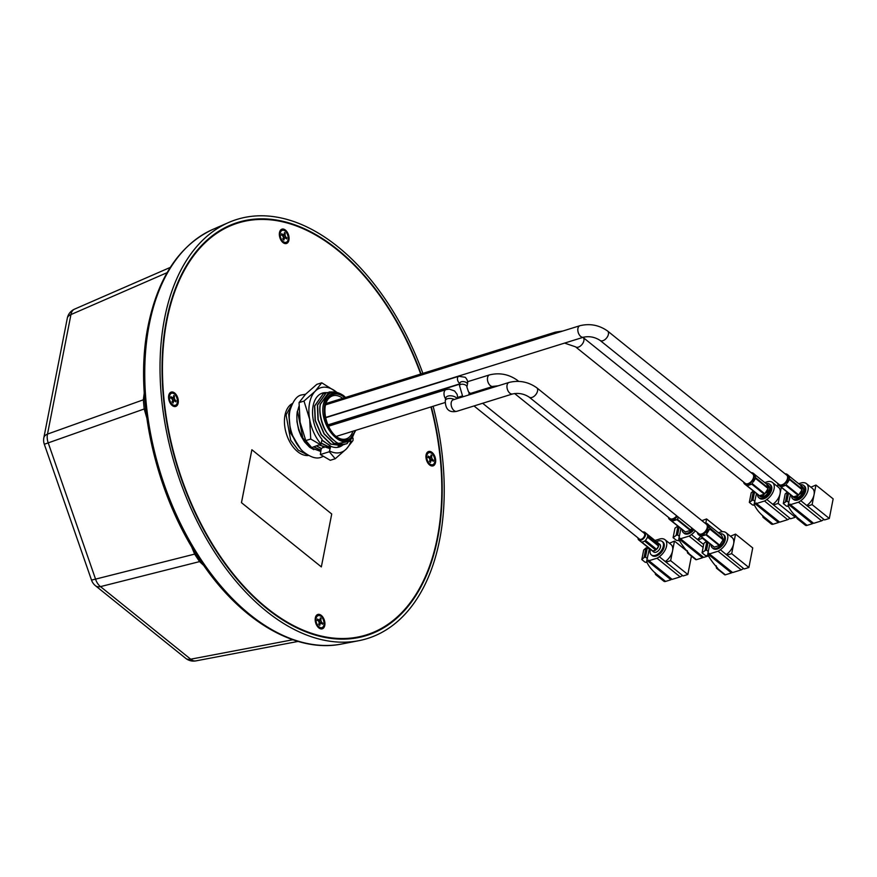 <?xml version="1.0" encoding="UTF-8"?>
<svg xmlns="http://www.w3.org/2000/svg" width="877" height="877" viewBox="0 0 877 877"><rect width="100%" height="100%" fill="white"/><g stroke="black" fill="none" stroke-linecap="round" stroke-linejoin="round"><path stroke-width="1.32" d="M364.01 636.253A216.334 130.344 72.7 0 0 373.109 632.449M245.132 221.168A216.334 130.344 72.7 0 0 235.475 223.196M431.309 406.818A216.334 130.344 -107.3 0 1 437.7 538.072A216.334 130.344 -107.3 0 1 366.411 635.551A216.334 130.344 -107.3 0 1 214.679 548.553A216.334 130.344 -107.3 0 1 166.553 319.897A216.334 130.344 -107.3 0 1 237.853 222.418A216.334 130.344 -107.3 0 1 421.07 373.931M433.117 406.259A219.469 132.23 72.7 0 1 439.662 539.651A219.469 132.23 -107.3 0 1 358.857 640.681A219.469 132.23 -107.3 0 1 209.8 544.42A219.469 132.23 -107.3 0 1 164.591 318.318A219.469 132.23 72.7 0 1 228.722 222.473A219.469 132.23 72.7 0 1 422.878 373.361M191.361 546.207L194.628 554.111L195.823 553.212M144.245 392.984L143.346 399.802L144.201 408.978L146.974 418.504M144.639 398.553L143.346 399.802L47.501 434.093A12.541 6.687 11.1 0 0 43.85 437.722A12.541 12.541 0 0 0 44.31 444.255L144.201 408.978L145.834 409.362M43.85 437.722L67.299 318.198A12.541 6.687 11.1 0 1 70.949 314.569A12.541 7.926 -113.5 0 1 74.6 309.11A12.541 7.926 -113.5 0 1 74.677 309.077L170.291 267.408M44.31 444.255L91.515 580.103L95.56 579.127L48.356 443.28A12.541 8.408 -109.7 0 1 47.501 434.093L70.949 314.569L167.123 272.648M91.515 580.103A12.541 12.541 0 0 0 95.494 585.759L185.705 658.342A12.541 7.454 -51.2 0 0 190.704 659.197L100.493 586.614A12.541 8.364 -104.2 0 1 95.56 579.127L194.628 554.111L199.572 561.609L201.25 561.828M95.494 585.759A12.541 7.454 -51.2 0 0 100.493 586.614L199.572 561.609L203.727 565.435M429.587 464.942A7.52 4.538 72.7 0 0 435.529 462.497A7.52 4.538 72.7 0 0 432.043 452.444A7.52 4.538 72.7 0 0 426.079 454.999A7.52 4.538 72.7 0 0 429.017 464.426A7.52 4.538 72.7 0 0 429.587 464.942M428.119 463.374A4.385 2.642 72.7 0 0 428.886 463.67M318.822 627.888A7.52 4.538 72.7 0 0 324.764 625.433A7.52 4.538 72.7 0 0 321.278 615.391A7.52 4.538 72.7 0 0 315.314 617.945A7.52 4.538 72.7 0 0 318.252 627.373A7.52 4.538 72.7 0 0 318.822 627.888M317.353 626.31A4.385 2.642 72.7 0 0 318.121 626.616M172.221 405.514A7.52 4.538 72.7 0 0 178.163 403.058A7.52 4.538 72.7 0 0 174.666 393.017A7.52 4.538 72.7 0 0 168.713 395.571A7.52 4.538 72.7 0 0 171.64 404.999A7.52 4.538 72.7 0 0 172.221 405.514M170.752 403.935A4.385 2.642 72.7 0 0 171.508 404.242M282.986 242.567A7.52 4.538 72.7 0 0 288.928 240.123A7.52 4.538 72.7 0 0 285.431 230.081A7.52 4.538 72.7 0 0 279.478 232.624A7.52 4.538 72.7 0 0 282.405 242.052A7.52 4.538 72.7 0 0 282.986 242.567M281.517 241A4.385 2.642 72.7 0 0 282.273 241.296M430.947 406.928A215.709 129.971 -107.3 0 1 366.224 634.948A215.709 129.971 -107.3 0 1 266.992 608.101A215.709 129.971 -107.3 0 1 163.319 391.427A215.709 129.971 -107.3 0 1 238.04 223.01A215.709 129.971 -107.3 0 1 337.272 249.868A215.709 129.971 -107.3 0 1 420.708 374.04M224.6 227.899A215.709 129.971 -107.3 0 1 234.214 224.205L238.04 223.01M241.449 502.664L321.344 566.893L331.725 513.999L251.874 449.748L241.449 502.664L321.344 566.893M366.224 634.948L362.398 636.143A215.709 129.971 -107.3 0 1 352.379 638.544M279.796 233.326A4.385 2.642 72.7 0 0 279.335 234.006M169.031 396.261A4.385 2.642 72.7 0 0 168.57 396.941M315.643 618.636A4.385 2.642 72.7 0 0 315.183 619.315M426.408 455.7A4.385 2.642 72.7 0 0 425.948 456.38M251.874 449.748L241.493 502.642M320.467 404.154C318.143 412.848 323.613 430.245 328.809 435.31C334.236 440.945 337.612 443.619 338.928 443.323A27.34 16.477 72.7 0 0 346.568 443.784A27.34 16.477 72.7 0 0 347.106 443.598C343.126 444.738 339.509 444.277 336.264 442.238L330.782 437.908L326.397 432.24C322.21 426.343 318.45 413.549 320.248 404.22L329.094 391.953L320.467 404.154M344.716 397.687A23.832 14.361 72.7 0 0 344.244 397.303A23.832 14.361 72.7 0 0 325.422 405.075A23.832 14.361 72.7 0 0 325.367 405.382A23.832 14.361 72.7 0 0 334.652 435.222A23.832 14.361 72.7 0 0 354.944 430.585M342.677 398.322A22.572 13.604 72.7 0 0 332.69 395.823A22.572 13.604 72.7 0 0 325.29 405.854M352.28 437.733C342.118 452.017 318.789 425.367 323.394 404.297C326.606 391.866 333.282 388.939 343.444 395.516L345.56 397.434A24.83 14.964 72.7 0 0 344.398 396.47A24.83 14.964 72.7 0 0 324.797 404.56A24.83 14.964 72.7 0 0 332.723 434.126A24.83 14.964 72.7 0 0 352.28 437.733L355.404 430.443M338.928 443.323L349.726 441.35L355.777 430.322L347.106 443.598M292.326 403.573A27.34 16.477 72.7 0 0 284.992 415.194A27.34 16.477 -107.3 0 0 290.331 442.863A27.34 16.477 -107.3 0 0 308.474 455.47M334.323 434.893A22.572 13.604 72.7 0 0 346.108 438.938A22.572 13.604 72.7 0 0 352.916 431.221M345.198 444.113L343.905 444.617L333.775 443.148L324.205 433.786L318.198 419.546L317.606 405.053L326.222 392.852L327.581 392.534M342.337 445.001L341.043 445.505L330.914 444.047L321.344 434.674L315.336 420.434L314.733 405.941L323.361 393.74L324.709 393.433M334.926 391.942L329.094 391.953M319.546 445.143L330.19 448.673M297.314 411.368C295.998 420.061 297.731 428.864 302.499 437.766L310.995 447.851L320.686 451.403M313.813 446.919L320.905 450.285M316.685 446.031L321.519 448.75M290.495 408.309L288.708 414.043L290.583 433.019L300.756 449.177M299.495 447.687L290.43 431.813L288.928 413.977L290.21 409.384M307.246 454.757L298.268 450.142L290.671 440.199L286.066 414.865L292.173 403.88M320.927 450.175L314.032 446.853M320.697 451.337L311.203 447.774L302.861 437.941L297.533 411.291L298.925 406.435M321.618 448.629L316.904 445.965M339.476 445.9L338.171 446.393M330.465 446.042L321.892 439.969M330.388 447.654L321.278 443.071M330.201 448.618L319.765 445.067M323.24 393.784L314.514 406.007L315.117 420.5L321.125 434.74L330.684 444.113L340.934 445.538M321.234 443.291L330.377 447.741M321.837 440.221L329.884 445.439L329.456 446.13L328.952 444.771M326.123 392.885L317.375 405.119L317.978 419.612L323.986 433.852L333.556 443.225L343.806 444.65M286.9 237.886L283.172 236.538L285.113 234.038A2.51 1.513 72.7 0 0 286.275 237.382L286.702 238.928L286.066 238.423A2.51 1.513 72.7 0 0 284.915 238.116A2.51 1.513 72.7 0 0 284.093 239.246L282.723 238.796M284.915 238.116L283.304 238.621L283.929 240.079L283.326 239.487M283.929 240.079L284.093 239.246M281.462 235.168L281.714 233.72L282.35 234.225A2.51 1.513 72.7 0 0 283.501 234.532A2.51 1.513 72.7 0 0 284.323 233.403L284.488 232.569L285.277 233.205M281.714 233.72L282.142 235.266A2.51 1.513 72.7 0 1 283.304 238.61M176.134 400.833L172.407 399.484L174.348 396.974A2.51 1.513 72.7 0 0 175.51 400.329L175.937 401.874L175.301 401.37A2.51 1.513 72.7 0 0 174.15 401.052A2.51 1.513 72.7 0 0 173.328 402.181L171.958 401.743M174.15 401.052L172.539 401.556L173.164 403.014L172.561 402.422M173.164 403.014L173.328 402.181M170.697 398.103L170.949 396.656L171.585 397.16A2.51 1.513 72.7 0 0 172.736 397.478A2.51 1.513 72.7 0 0 173.558 396.349L173.723 395.516L174.512 396.141M170.949 396.656L171.377 398.202A2.51 1.513 72.7 0 1 172.539 401.556M322.747 623.207L319.009 621.859L320.949 619.348A2.51 1.513 72.7 0 0 322.111 622.703L322.747 623.207L322.539 624.249L321.914 623.744A2.51 1.513 72.7 0 0 320.763 623.426A2.51 1.513 72.7 0 0 319.93 624.556L318.559 624.117M320.763 623.426L319.14 623.931L319.765 625.389L319.162 624.797M319.765 625.389L319.93 624.556M317.299 620.477L317.562 619.03L318.187 619.535A2.51 1.513 72.7 0 0 319.338 619.853A2.51 1.513 72.7 0 0 320.171 618.723L320.335 617.89L321.114 618.515M317.562 619.03L317.978 620.576A2.51 1.513 72.7 0 1 319.14 623.931M433.512 460.261L429.774 458.912L431.714 456.413A2.51 1.513 72.7 0 0 432.876 459.756L433.512 460.261L433.304 461.302L432.679 460.798A2.51 1.513 72.7 0 0 431.528 460.491A2.51 1.513 72.7 0 0 430.695 461.62L429.324 461.17M431.528 460.491L429.905 460.984L430.53 462.453L429.927 461.85M430.53 462.453L430.695 461.62M428.064 457.542L428.327 456.095L428.952 456.599A2.51 1.513 72.7 0 0 430.103 456.906A2.51 1.513 72.7 0 0 430.936 455.777L431.1 454.944L431.879 455.58M428.327 456.095L428.743 457.641A2.51 1.513 72.7 0 1 429.905 460.984M676.682 515.819A6.018 3.574 128.8 0 1 672.714 518.822A6.018 3.574 128.8 0 1 669.929 518.515L514.58 393.51M482.657 403.267L644.178 533.227A3.76 2.236 128.8 0 1 644.288 536.439A3.76 2.236 128.8 0 1 641.208 539.289A3.76 2.236 128.8 0 1 639.465 539.092L473.997 405.952M707.224 527.548A6.018 3.574 128.8 0 1 701.655 533.972A6.018 3.574 128.8 0 1 698.87 533.665L529.182 397.128A6.018 3.574 128.8 0 0 531.977 397.434A6.018 3.574 128.8 0 0 537.546 391.01A6.018 3.574 128.8 0 0 536.735 387.755L706.413 524.282A6.018 3.574 128.8 0 1 707.224 527.548M575.52 346.821A6.018 3.574 128.8 0 0 578.316 347.139A6.018 3.574 128.8 0 0 583.885 340.704A6.018 3.574 128.8 0 0 583.073 337.448L752.751 473.975A6.018 3.574 128.8 0 1 753.562 477.241A6.018 3.574 128.8 0 1 747.993 483.665A6.018 3.574 128.8 0 1 745.209 483.359L575.52 346.821L564.569 343.093M786.713 475.137A6.018 3.574 128.8 0 1 787.524 478.403A6.018 3.574 128.8 0 1 781.955 484.828A6.018 3.574 128.8 0 1 779.171 484.521L600.054 340.397A6.018 3.574 128.8 0 0 602.85 340.714A6.018 3.574 128.8 0 0 608.419 334.28A6.018 3.574 128.8 0 0 607.597 331.024L786.713 475.137M299.046 402.598L300.109 422.308L305.777 440.572L311.708 447.577L321.081 444.113A33.863 20.401 -107.3 0 1 309.669 419.327A33.863 20.401 -107.3 0 1 315.183 391.219L321.76 382.8L336.319 391.942A33.863 20.401 -107.3 0 1 336.538 392.118L336.319 391.942A33.863 20.401 -107.3 0 0 315.183 391.219L303.99 401.063L299.046 402.598L305.624 394.19L316.816 384.345L321.76 382.8M321.081 444.113L322.023 439.3A28.217 17.003 -107.3 0 1 313.045 406.204A28.217 17.003 -107.3 0 1 326.737 392.71M342.995 444.869A28.217 17.003 -107.3 0 1 330.662 446.261L329.303 451.754L320.357 454.538L321.103 449.232L323.262 446.689L323.876 447.654M326.08 445.659L326.748 446.766M351.03 440.912A33.863 20.401 -107.3 0 1 346.415 448.903A33.863 20.401 -107.3 0 1 329.719 451.063M320.653 444.792L310.732 439.037L309.669 419.327L303.99 401.063M305.777 440.572L310.732 439.037M353.08 438.193L353.003 440.495L346.415 448.903L335.233 458.748L330.278 460.293L320.357 454.538M335.233 458.748L329.303 451.754M638.741 538.511A4.078 2.423 -51.2 0 0 639.267 539.333A4.078 2.423 -51.2 0 0 641.153 539.552A4.078 2.423 -51.2 0 0 644.496 536.461A4.078 2.423 -51.2 0 0 644.376 532.986A4.078 2.423 -51.2 0 0 643.455 532.646M650.405 549.32A8.627 5.13 -51.2 0 0 651.348 554.9A8.627 5.13 -51.2 0 0 655.349 555.349A8.627 5.13 -51.2 0 0 662.409 548.805A8.627 5.13 -51.2 0 0 662.168 541.449A8.627 5.13 -51.2 0 0 658.156 541.01A8.627 5.13 -51.2 0 0 656.511 541.723M651.348 554.9L652.181 555.579A8.627 5.13 -51.2 0 0 656.182 556.018A8.627 5.13 -51.2 0 0 663.242 549.473A8.627 5.13 -51.2 0 0 663.001 542.129L662.168 541.449M638.017 537.93A4.889 2.905 -51.2 0 0 638.752 539.969L640.747 541.58A4.889 2.905 -51.2 0 0 640.955 541.723L652.137 550.712A4.889 2.905 -51.2 0 1 651.929 550.57L653.683 551.984A4.889 2.905 -51.2 0 0 655.952 552.236A4.889 2.905 -51.2 0 0 659.953 548.531A4.889 2.905 -51.2 0 0 659.822 544.365L658.068 542.951A4.889 2.905 -51.2 0 0 657.86 542.808L647.062 534.126M638.752 539.969A4.889 2.905 -51.2 0 0 641.021 540.221A4.889 2.905 -51.2 0 0 645.023 536.516A4.889 2.905 -51.2 0 0 644.891 532.35A4.889 2.905 -51.2 0 0 642.731 532.065M652.784 550.953A4.889 2.905 -51.2 0 0 654.198 550.822A4.889 2.905 -51.2 0 0 655.744 550.032L644.562 541.043A4.889 2.905 -51.2 0 1 643.016 541.833A4.889 2.905 -51.2 0 1 641.613 541.953L652.784 550.953L655.744 550.032M645.406 540.331L656.588 549.331A4.889 2.905 -51.2 0 0 658.605 546.086L647.423 537.086A4.889 2.905 -51.2 0 1 645.406 540.331M644.891 532.35L646.886 533.961A4.889 2.905 -51.2 0 1 647.61 536.143L658.791 545.143A4.889 2.905 -51.2 0 0 658.068 542.951M654.966 540.484L659.515 539.07A11.467 6.819 128.8 0 1 663.067 538.818A11.675 6.939 128.8 0 1 664.996 539.695A11.675 6.939 128.8 0 1 659.296 556.709A9.274 5.514 128.8 0 1 656.983 558.232L648.98 560.721L648.531 560.129L646.601 561.466C648.256 565.533 651.249 569.502 655.568 573.361L656.676 575.093A3.76 2.236 128.8 0 1 655.821 574.775A3.76 2.236 128.8 0 1 655.251 573.459A37.02 21.991 128.8 0 1 655.24 572.834M669.403 543.236L674.479 541.087L670.642 560.666L687.831 574.501L683.095 575.97L659.296 556.709M670.642 560.666L665.906 562.135M674.479 541.087L687.371 551.458M691.438 556.15L687.831 574.501M647.785 561.094L670.96 579.752L665.588 581.418A3.76 2.236 128.8 0 1 663.845 581.232L655.821 574.775M671.607 578.93L670.96 579.752M648.98 560.721L672.166 579.379L680.168 576.88A9.274 5.514 128.8 0 0 682.416 575.422M649.408 548.52L646.601 561.466M644.036 557.542L641.811 559.57L643.674 550.054L645.911 548.015L644.036 557.542L645.494 557.092L647.358 547.566L645.911 548.015M649.287 549.112L647.358 547.566M647.423 558.638L645.494 557.092M641.811 559.57L645.023 562.157L646.82 562.508M656.983 558.232L680.168 576.88M664.996 539.695L670.993 544.518A11.675 6.939 128.8 0 1 672.571 550.844A11.675 6.939 128.8 0 1 665.292 561.532M656.588 549.331L658.605 546.086M658.791 545.143L657.86 542.808M682.142 529.5A8.627 5.13 -51.2 0 0 683.457 532.756A8.627 5.13 -51.2 0 0 687.469 533.205A8.627 5.13 -51.2 0 0 693.071 528.995M683.457 532.756L684.301 533.435A8.627 5.13 -51.2 0 0 688.302 533.874A8.627 5.13 -51.2 0 0 693.904 529.664M695.34 530.826A11.675 6.939 128.8 0 1 691.416 534.564A9.274 5.514 128.8 0 1 689.103 536.088L680.497 538.763L680.059 538.171L678.721 539.311L680.925 528.524M702.85 538.029L698.015 539.991L703.672 544.54M698.015 539.991L691.416 534.564M702.762 538.522L706.391 541.449M701.907 520.653L706.599 518.943L722.451 531.703M706.599 518.943L705.788 523.098M678.721 539.311C681.21 543.948 684.553 548.542 688.763 553.113L688.412 553.212A1.568 0.932 128.8 0 1 687.678 553.135A1.568 0.932 128.8 0 1 687.447 552.642A37.02 21.991 128.8 0 1 687.349 550.69M679.302 539.136L702.488 557.783L696.437 559.669A1.568 0.932 128.8 0 1 695.702 559.592L687.678 553.135M703.124 556.961L702.488 557.783M680.497 538.763L703.683 557.41L708.024 556.062M689.103 536.088L703.113 547.358M700.756 536.34A11.675 6.939 128.8 0 1 697.401 539.388M679.379 536.373L677.614 534.937L679.149 527.088M677.965 526.145L676.156 535.398L677.614 534.937M677.822 526.025L674.972 528.162L673.097 537.678L676.32 540.265L679.039 540.758M673.097 537.678L676.156 535.398M668.581 517.43A6.687 3.979 -51.2 0 0 672.615 519.381A6.687 3.979 -51.2 0 0 676.989 516.06M677.34 516.345A7.005 4.166 128.8 0 1 672.758 519.809A7.005 4.166 128.8 0 1 669.502 519.447A7.005 4.166 128.8 0 1 668.46 517.342M669.502 519.447L685.047 531.835A7.005 4.166 -51.2 0 0 685.386 531.955L690.331 530.421L676.956 519.655L672.012 521.201L685.386 531.955M676.123 519.666L671.968 520.96M690.331 530.421A7.005 4.166 -51.2 0 0 690.769 530.059L691.975 528.118M678.601 517.353L677.395 519.294L690.769 530.059M677.395 519.294L678.359 517.156M791.503 495.494A8.627 5.13 -51.2 0 0 792.819 498.86A8.627 5.13 -51.2 0 0 796.82 499.298A8.627 5.13 -51.2 0 0 803.88 492.764A8.627 5.13 -51.2 0 0 803.639 485.409A8.627 5.13 -51.2 0 0 800.076 484.849M792.819 498.86L793.652 499.539A8.627 5.13 -51.2 0 0 797.664 499.978A8.627 5.13 -51.2 0 0 804.724 493.433A8.627 5.13 -51.2 0 0 804.483 486.088L803.639 485.409M798.695 483.731L800.986 483.019A11.467 6.819 128.8 0 1 804.549 482.778A11.675 6.939 128.8 0 1 806.478 483.655A11.675 6.939 128.8 0 1 800.778 500.668A9.274 5.514 128.8 0 1 798.465 502.192L790.451 504.681L790.013 504.078L788.083 505.415C789.738 509.493 792.72 513.462 797.04 517.32L798.158 519.041A3.76 2.236 128.8 0 1 797.292 518.735A3.76 2.236 128.8 0 1 796.722 517.419A37.02 21.991 128.8 0 1 796.711 516.794M810.874 487.195L815.961 485.047L812.113 504.626L829.313 518.46L824.566 519.929L800.778 500.668M812.113 504.626L807.377 506.095M815.961 485.047L833.15 498.881L829.313 518.46M789.256 505.053L812.442 523.701L807.059 525.378A3.76 2.236 128.8 0 1 805.316 525.18L797.292 518.735M813.078 522.878L812.442 523.701M790.451 504.681L813.637 523.328L821.65 520.839A9.274 5.514 128.8 0 0 823.887 519.381M790.451 494.65L788.083 505.415M788.894 502.598L786.965 501.041L783.282 503.53L785.156 494.003L787.261 492.085M783.282 503.53L786.494 506.117L788.291 506.457M798.465 502.192L821.65 520.839M806.478 483.655L812.464 488.467A11.675 6.939 128.8 0 1 814.042 494.803A11.675 6.939 128.8 0 1 806.763 505.492M787.349 492.15L785.518 501.501M786.965 501.041L788.533 493.104M779.214 485.628L792.512 496.327M777.592 483.26A6.917 4.111 -51.2 0 0 778.601 485.211A6.917 4.111 -51.2 0 0 781.813 485.573A6.917 4.111 -51.2 0 0 787.469 480.333A6.917 4.111 -51.2 0 0 787.272 474.446A6.917 4.111 -51.2 0 0 785.145 473.876M792.874 496.7L793.893 497.522A6.917 4.111 -51.2 0 0 797.105 497.873A6.917 4.111 -51.2 0 0 802.762 492.633A6.917 4.111 -51.2 0 0 802.565 486.746L801.534 485.924L802.576 487.897A6.917 4.111 -51.2 0 0 801.951 486.34L788.697 475.696M795.132 497.281A6.917 4.111 -51.2 0 0 796.108 497.073A6.917 4.111 -51.2 0 0 797.116 496.656L793.433 496.864L780.936 486.812L781.835 486.582A6.917 4.111 -51.2 0 0 782.81 486.373A6.917 4.111 -51.2 0 0 783.819 485.968L785.737 485.321L798.234 495.373L797.116 496.656M785.189 485.321L784.082 485.836M800.482 493.85A6.917 4.111 -51.2 0 0 801.841 491.668L798.75 494.946L786.252 484.882L786.395 484.181M789.081 479.862L787.184 483.15A6.917 4.111 -51.2 0 0 788.544 480.969L789.541 479.609L802.038 489.662L801.841 491.668M802.576 487.897L802.148 489.081L789.508 478.809M789.41 478.414L789.278 477.198A6.917 4.111 -51.2 0 0 788.653 475.641L788.138 475.246M711.083 544.65A8.627 5.13 -51.2 0 0 712.398 547.906A8.627 5.13 -51.2 0 0 716.399 548.344A8.627 5.13 -51.2 0 0 723.459 541.8A8.627 5.13 -51.2 0 0 723.218 534.455A8.627 5.13 -51.2 0 0 719.765 533.863M712.398 547.906L713.242 548.574A8.627 5.13 -51.2 0 0 717.243 549.024A8.627 5.13 -51.2 0 0 724.303 542.479A8.627 5.13 -51.2 0 0 724.062 535.123L723.218 534.455M718.373 532.745L720.565 532.065A11.467 6.819 128.8 0 1 724.128 531.813A11.675 6.939 128.8 0 1 726.057 532.701A11.675 6.939 128.8 0 1 720.357 549.715A9.274 5.514 128.8 0 1 718.044 551.227L709.438 553.913L708.989 553.31L707.662 554.461L709.866 543.663M726.956 555.141L744.145 568.976L748.892 567.496L731.692 553.661L726.956 555.141L720.357 549.715M730.464 536.242L735.54 534.093L752.729 547.928L748.892 567.496M735.54 534.093L731.692 553.661M707.662 554.461C710.151 559.087 713.494 563.692 717.704 568.252L717.353 568.362A1.568 0.932 128.8 0 1 716.619 568.285A1.568 0.932 128.8 0 1 716.388 567.792A37.02 21.991 128.8 0 1 716.29 565.84M708.243 554.286L731.418 572.933L725.367 574.819A1.568 0.932 128.8 0 1 724.643 574.742L716.619 568.285M732.065 572.111L731.418 572.933M709.438 553.913L732.624 572.56L741.229 569.886L718.044 551.227M743.466 568.428A9.274 5.514 128.8 0 1 741.229 569.886M726.057 532.701L732.043 537.513A11.675 6.939 128.8 0 1 733.621 543.839A11.675 6.939 128.8 0 1 726.342 554.527M708.32 551.512L706.555 550.087L708.09 542.238M706.906 541.284L705.097 550.537L706.555 550.087M706.763 541.175L703.913 543.302L702.038 552.828L705.261 555.415L707.98 555.908M702.038 552.828L705.097 550.537M697.511 532.569A6.687 3.979 -51.2 0 0 701.545 534.521A6.687 3.979 -51.2 0 0 707.542 528.151A6.687 3.979 -51.2 0 0 705.064 523.196M704.955 523.109A7.005 4.166 128.8 0 1 707.235 523.668A7.005 4.166 128.8 0 1 707.432 529.642A7.005 4.166 128.8 0 1 701.699 534.948A7.005 4.166 128.8 0 1 698.443 534.586A7.005 4.166 128.8 0 1 697.401 532.482M698.443 534.586L713.988 546.985A7.005 4.166 -51.2 0 0 714.327 547.105L719.272 545.571L705.897 534.806L700.953 536.34L714.327 547.105M705.064 534.806L700.909 536.099M719.272 545.571A7.005 4.166 -51.2 0 0 719.71 545.198L723.097 539.761L709.723 529.006L706.336 534.433L719.71 545.198M708.967 529.489L706.533 533.402M723.097 539.761A7.005 4.166 -51.2 0 0 723.196 539.267L721.639 535.376L708.704 524.972M709.449 527.581L723.196 539.267M708.265 524.61L709.603 528.184M757.542 494.332A8.627 5.13 -51.2 0 0 758.857 497.697A8.627 5.13 -51.2 0 0 762.858 498.136A8.627 5.13 -51.2 0 0 769.918 491.591A8.627 5.13 -51.2 0 0 769.677 484.247A8.627 5.13 -51.2 0 0 766.114 483.676M758.857 497.697L759.69 498.366A8.627 5.13 -51.2 0 0 763.703 498.816A8.627 5.13 -51.2 0 0 770.762 492.271A8.627 5.13 -51.2 0 0 770.521 484.915L769.677 484.247M764.733 482.569L767.024 481.857A11.467 6.819 128.8 0 1 770.587 481.605A11.675 6.939 128.8 0 1 772.516 482.493A11.675 6.939 128.8 0 1 766.816 499.506A9.274 5.514 128.8 0 1 764.503 501.019L756.5 503.519L756.051 502.916L754.121 504.253C755.777 508.331 758.758 512.289 763.089 516.147L764.196 517.879A3.76 2.236 128.8 0 1 763.33 517.562A3.76 2.236 128.8 0 1 762.76 516.257A37.02 21.991 128.8 0 1 762.749 515.621M781.319 487.305L778.151 503.453L795.351 517.287L790.605 518.767L766.816 499.506M778.151 503.453L773.415 504.933M795.713 515.446L795.351 517.287M776.923 486.033L778.381 485.003M755.294 503.891L778.48 522.539L773.097 524.216A3.76 2.236 128.8 0 1 771.354 524.018L763.33 517.562M779.116 521.716L778.48 522.539M756.5 503.519L779.675 522.166L787.689 519.677A9.274 5.514 128.8 0 0 789.925 518.219M756.489 493.488L754.121 504.253M754.933 501.425L753.003 499.879L749.32 502.368L751.194 492.841L753.299 490.923M749.32 502.368L752.543 504.955L754.33 505.295M764.503 501.019L787.689 519.677M772.516 482.493L778.502 487.305A11.675 6.939 128.8 0 1 780.081 493.63A11.675 6.939 128.8 0 1 772.801 504.319M753.387 490.988L751.556 500.328M753.003 499.879L754.571 491.931M745.253 484.466L758.55 495.165M743.63 482.087A6.917 4.111 -51.2 0 0 744.65 484.049A6.917 4.111 -51.2 0 0 747.851 484.4A6.917 4.111 -51.2 0 0 753.507 479.171A6.917 4.111 -51.2 0 0 753.31 473.284A6.917 4.111 -51.2 0 0 751.183 472.714M758.912 495.527L759.931 496.36A6.917 4.111 -51.2 0 0 763.143 496.711A6.917 4.111 -51.2 0 0 768.8 491.471A6.917 4.111 -51.2 0 0 768.603 485.584L767.572 484.762L768.614 486.735A6.917 4.111 -51.2 0 0 767.989 485.167L754.735 474.534M761.17 496.108A6.917 4.111 -51.2 0 0 762.146 495.911A6.917 4.111 -51.2 0 0 763.154 495.494L759.471 495.702L746.974 485.65L747.884 485.419A6.917 4.111 -51.2 0 0 748.848 485.211A6.917 4.111 -51.2 0 0 749.857 484.795L751.775 484.148L764.273 494.2L763.154 495.494M751.227 484.148L750.12 484.663M766.52 492.677A6.917 4.111 -51.2 0 0 767.879 490.506L764.788 493.773L752.291 483.72L752.433 483.019M755.097 478.732L753.222 481.977A6.917 4.111 -51.2 0 0 754.582 479.807L755.579 478.436L768.077 488.5L767.879 490.506M768.614 486.735L768.186 487.919L755.546 477.647M755.448 477.252L755.316 476.036A6.917 4.111 -51.2 0 0 754.702 474.479L754.176 474.084M341.877 643.981C296.064 653.464 241.318 621.135 202.083 563.056C155.657 496.459 133.205 397.763 148.191 325.488C158.2 276.935 179.752 244.902 212.859 229.39A217.573 131.09 72.7 0 0 149.276 324.402A217.573 131.09 72.7 0 0 194.091 548.563A217.573 131.09 72.7 0 0 341.877 643.981L358.857 640.681M292.841 639.75L190.704 659.197A12.541 7.838 -100.8 0 0 195.911 660.885L298.103 641.427M284.345 234.28L285.113 234.038M285.507 237.623L286.275 237.382M282.35 234.225L281.583 234.455M280.267 233.15A6.292 3.793 -107.3 0 1 285.233 231.1A6.292 3.793 -107.3 0 1 288.149 239.498A6.292 3.793 -107.3 0 1 283.183 241.548A6.292 3.793 -107.3 0 1 280.267 233.15M286.987 241.8A6.468 3.903 -107.3 0 1 282.328 241.35A6.468 3.903 -107.3 0 1 279.807 233.249A6.468 3.903 -107.3 0 1 279.829 233.161A6.468 3.903 -107.3 0 1 283.392 230.234M173.58 397.215L174.348 396.974M174.742 400.559L175.51 400.329M171.585 397.16L170.818 397.402M169.502 396.097A6.292 3.793 -107.3 0 1 174.468 394.036A6.292 3.793 -107.3 0 1 177.384 402.433A6.292 3.793 -107.3 0 1 172.418 404.494A6.292 3.793 -107.3 0 1 169.502 396.097M176.222 404.735A6.468 3.903 -107.3 0 1 171.563 404.297A6.468 3.903 -107.3 0 1 169.042 396.185A6.468 3.903 -107.3 0 1 169.064 396.108A6.468 3.903 -107.3 0 1 172.626 393.181M320.193 619.59L320.949 619.348M321.355 622.933L322.111 622.703M318.187 619.535L317.419 619.776M316.104 618.471A6.292 3.793 -107.3 0 1 321.07 616.41A6.292 3.793 -107.3 0 1 323.997 624.808A6.292 3.793 -107.3 0 1 319.02 626.869A6.292 3.793 -107.3 0 1 316.104 618.471M322.835 627.11A6.468 3.903 -107.3 0 1 318.176 626.671A6.468 3.903 -107.3 0 1 315.654 618.559A6.468 3.903 -107.3 0 1 315.665 618.482A6.468 3.903 -107.3 0 1 319.239 615.555M430.958 456.654L431.714 456.413M432.12 459.997L432.876 459.756M428.952 456.599L428.184 456.829M426.869 455.525A6.292 3.793 -107.3 0 1 431.835 453.475A6.292 3.793 -107.3 0 1 434.762 461.872A6.292 3.793 -107.3 0 1 429.785 463.922A6.292 3.793 -107.3 0 1 426.869 455.525M433.6 464.174A6.468 3.903 -107.3 0 1 428.941 463.725A6.468 3.903 -107.3 0 1 426.419 455.623A6.468 3.903 -107.3 0 1 426.43 455.536A6.468 3.903 -107.3 0 1 430.004 452.609M467.54 381.725L489.541 374.885A6.018 3.629 72.7 0 0 487.459 379.577A6.018 3.629 72.7 0 0 490.353 385.628A6.018 3.629 72.7 0 0 493.115 386.373L498.191 385.814M518.68 381.363L517.222 380.19A6.018 3.574 128.8 0 1 517.978 381.342M325.707 417.704L458.781 376.288L465.216 377.285C467.342 379.489 468.077 381.857 467.408 384.389L466.893 387.031A3.76 2.006 -168.9 0 0 464.953 384.762A3.76 2.006 -168.9 0 0 460.842 384.411A3.76 2.006 -168.9 0 0 459.504 385.584L462.804 396.832M466.893 387.031L468.515 391.876A3.76 2.236 128.8 0 1 468.658 395.012M458.781 376.288A3.76 2.269 72.7 0 0 457.476 379.226A3.76 2.269 72.7 0 0 459.285 383.008A3.76 2.269 72.7 0 0 459.932 383.402M467.408 384.389A3.76 2.006 -168.9 0 0 466.586 382.778A3.76 2.006 -168.9 0 0 461.357 381.769A3.76 2.006 -168.9 0 0 460.019 382.942L459.504 385.584M328.513 426.2L446.097 389.607A6.018 3.629 72.7 0 0 444.113 392.326A6.018 3.629 72.7 0 0 445.615 398.925M457.147 398.586A6.018 3.212 -168.9 0 0 447.939 396.097A6.018 3.212 -168.9 0 0 445.801 397.972L445.286 400.625A6.018 3.212 -168.9 0 1 447.413 398.75A6.018 3.212 -168.9 0 1 454.341 399.463M536.735 387.755C528.283 381.802 519.052 380.026 509.055 382.438A6.018 3.629 72.7 0 0 507.07 385.146A6.018 3.629 72.7 0 0 508.408 391.515A6.018 3.629 72.7 0 0 512.628 393.937C518.537 392.71 524.062 393.784 529.182 397.128M509.055 382.438L453.212 399.813A6.018 3.629 72.7 0 0 451.238 402.521A6.018 3.629 72.7 0 0 452.576 408.89A6.018 3.629 72.7 0 0 456.796 411.313L512.628 393.937M325.893 403.552L555.393 332.131A6.018 3.629 72.7 0 0 553.694 333.874M325.51 404.878L579.916 325.707A6.018 3.629 72.7 0 0 577.833 330.41A6.018 3.629 72.7 0 0 580.727 336.461A6.018 3.629 72.7 0 0 583.501 337.207C589.41 335.99 594.935 337.053 600.054 340.397M655.568 573.361L665.588 581.418M688.412 553.212L696.437 559.669M797.04 517.32L807.059 525.378M802.148 489.081L800.635 485.299M798.75 494.946L802.038 489.662M793.433 496.864L798.234 495.373M717.353 568.362L725.367 574.819M763.089 516.147L773.097 524.216M768.186 487.919L766.673 484.137M764.788 493.773L768.077 488.5M759.471 495.702L764.273 494.2M170.291 267.397L74.6 309.11A12.541 12.541 0 0 0 67.299 318.198M185.705 658.342A12.541 12.541 0 0 0 195.911 660.885M212.859 229.39L228.722 222.473M283.501 234.532L281.868 235.047M279.412 235.453L279.829 233.161C282.339 225.181 288.884 232.92 288.204 239.607C287.25 243.346 285.288 243.927 282.328 241.35L280.75 239.761M172.736 397.478L171.103 397.983M168.647 398.399L169.064 396.108C171.574 388.116 178.119 395.867 177.439 402.543C176.485 406.281 174.523 406.873 171.563 404.297L169.985 402.707M319.338 619.853L317.704 620.357M315.249 620.773L315.665 618.482C318.187 610.491 324.731 618.241 324.052 624.917C323.087 628.656 321.135 629.237 318.176 626.671L316.586 625.071M430.103 456.906L428.469 457.421M426.014 457.827L426.43 455.536C428.952 447.555 435.496 455.295 434.817 461.982C433.852 465.72 431.901 466.301 428.941 463.725L427.351 462.135M328.042 425.137L459.789 384.137M457.816 397.358L462.113 396.02M470.445 393.433L493.115 386.373M517.222 380.19C508.77 374.249 499.55 372.473 489.541 374.885M327.943 424.896L459.844 383.841M468.515 391.876L471.355 394.168M336.121 436.439L445.067 402.543M456.796 411.313C449.156 412.914 445.319 409.351 445.286 400.625M457.838 398.377L457.125 394.354L454.626 390.989L449.342 389.125L446.097 389.607M562.859 331.024L555.393 332.131M325.652 417.441L583.501 337.207M607.597 331.024C599.155 325.071 589.925 323.306 579.916 325.707M313.834 449.66L309.68 447.292L304.505 441.855L301.085 436.121L298.651 429.96L296.952 421.563L296.897 415.106M305.569 394.244L301.995 394.869C296.985 395.516 292.962 400.8 289.914 410.743C288.665 417.507 289.18 424.654 291.471 432.186C293.927 439.991 297.709 446.371 302.828 451.315C310.458 457.355 316.641 459.307 321.377 457.147L323.284 456.391M778.601 485.211L779.631 486.044M787.272 474.446L788.302 475.268M707.235 523.668L708.331 524.556M744.65 484.049L745.669 484.871M753.31 473.284L754.341 474.106"/></g></svg>
